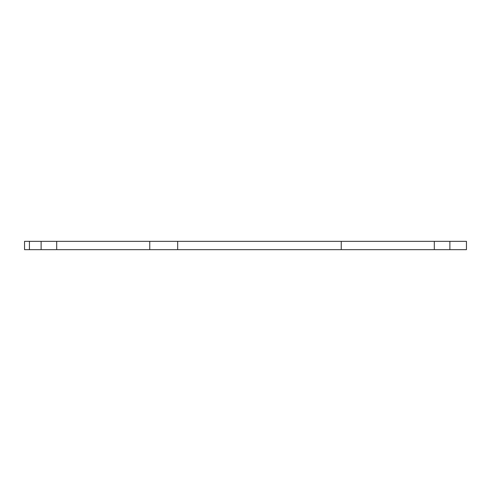<?xml version="1.0" encoding="UTF-8"?>
<svg xmlns="http://www.w3.org/2000/svg" width="491" height="491" viewBox="0 0 491 491"><rect width="100%" height="100%" fill="white"/><g stroke="black" fill="none" stroke-linecap="round" stroke-linejoin="round"><path stroke-width="0.74" d="M466.45 249.661L24.55 249.661L24.55 241.339L466.45 241.339L466.45 249.661M29.423 249.661L29.423 241.339M41.121 249.661L41.121 241.339M56.692 249.661L56.692 241.339M149.755 249.661L149.755 241.339M177.674 249.661L177.674 241.339M341.245 249.661L341.245 241.339M434.308 249.661L434.308 241.339M449.879 249.661L449.879 241.339"/></g></svg>
